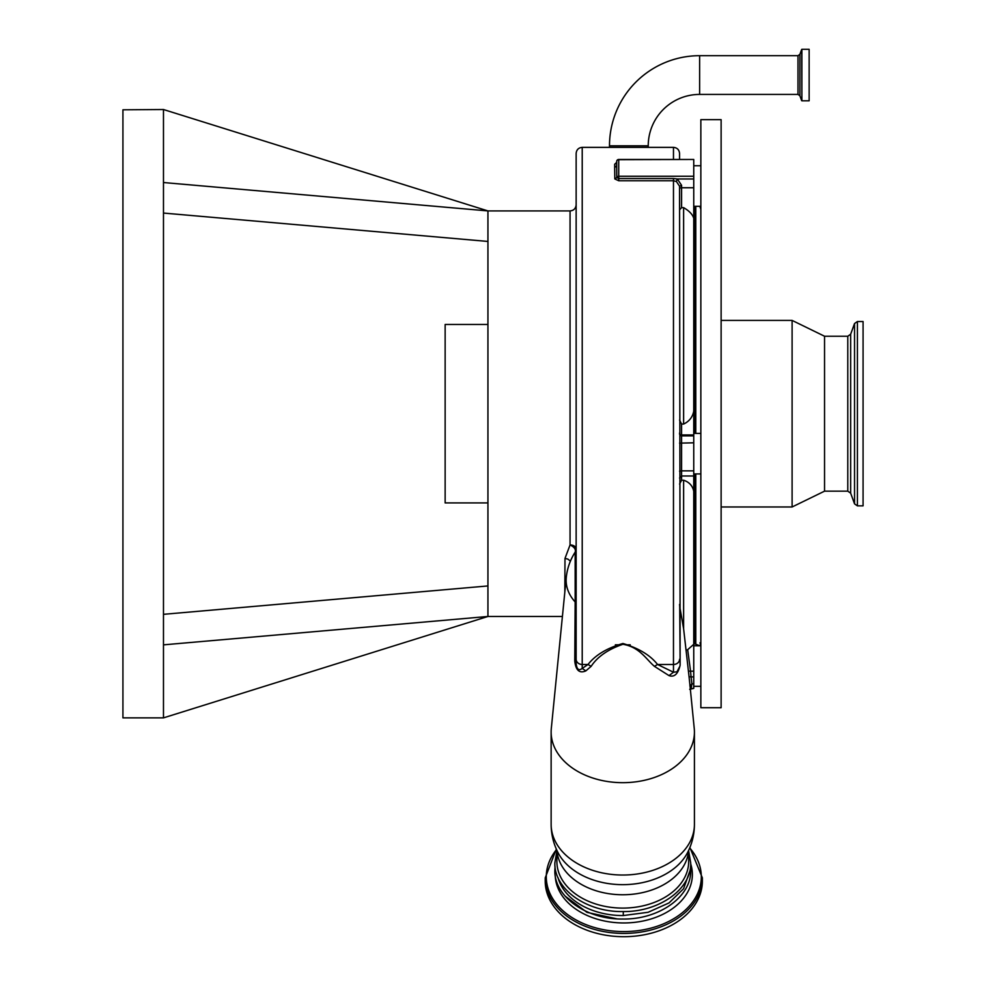 <?xml version="1.0" encoding="UTF-8"?>
<svg xmlns="http://www.w3.org/2000/svg" width="986" height="986" viewBox="0 0 986 986"><rect width="100%" height="100%" fill="white"/><g stroke="black" fill="none" stroke-linecap="round" stroke-linejoin="round"><path stroke-width="1.48" d="M609.496 145.829L648.233 145.829A51.408 51.408 0 0 1 699.629 94.422L699.629 55.684A90.133 90.133 0 0 0 609.496 145.829L609.496 147.358M163.479 213.062L487.934 241.447L487.934 210.918L163.479 109.52L163.479 717.87L487.934 616.472L487.934 585.943L163.479 614.327M163.479 109.52L122.93 109.803L122.93 717.87L163.479 717.87M564.818 592.229L564.99 558.433L570.056 544.938L570.056 210.918C573.753 210.56 575.775 208.527 576.144 204.829L576.144 548.882L575.158 552.172A56.781 56.781 0 0 0 566.272 577.488A56.646 40.056 0 0 0 566.137 580.298A56.646 40.056 0 0 0 575.158 601.978L575.158 552.172M487.934 241.447L487.934 585.943M487.934 324.468L445.142 324.468L445.142 502.922L487.934 502.922M630.239 644.832L627.022 644.832M618.542 644.832L615.35 644.819M863.07 321.535L863.07 505.855L857.401 505.855L857.401 321.535L863.07 321.535M824.542 336.238L824.542 491.164L792.103 506.977L792.103 320.413L824.542 336.238L847.787 336.238L847.787 491.164L850.647 493.16L854.542 503.858L857.401 505.855M545.221 877.848L545.221 881.139A78.572 55.561 180 0 0 623.793 936.7A78.572 55.561 180 0 0 702.365 881.139L702.365 877.848A78.572 55.561 180 0 1 623.793 933.422A78.572 55.561 180 0 1 545.221 877.848L556.338 849.082M809.136 75.047L809.136 100.806L801.877 100.806L801.877 49.3L809.136 49.3L809.136 75.047M700.849 119.663L700.849 707.726L721.123 707.726L721.123 119.663L700.849 119.663M689.596 871.723L683.581 888.719L669.038 902.917L648.11 912.284L623.288 915.55L623.288 911.557M558.051 877.725A65.902 46.601 0 0 0 623.288 915.55M699.85 206.32L700.849 209.352M700.849 644.043L700.06 642.736L700.652 645.781M556.88 850.289L556.88 861.493A65.902 46.601 0 0 0 622.782 908.094A65.902 46.601 0 0 0 688.684 861.493L688.684 850.289M694.76 206.32L694.76 433.384M679.564 420.061L681.585 424.066L683.618 424.066C689.214 421.416 692.591 417.115 693.75 411.174L693.75 491.287C692.603 485.79 689.214 482.092 683.618 480.219L683.618 628.797L679.724 606.563L680.13 665.205C678.072 673.993 674.362 677.468 669.026 675.62L654.433 666.351C646.077 659.178 639.569 647.075 622.918 644.277C608.091 649.33 597.504 656.688 591.132 666.351L585.832 670.887C579.472 673.66 575.775 670.369 574.764 661.002L575.158 601.978L576.144 603.999L576.144 663.405L574.764 661.002M700.849 433.384L693.75 433.384L693.75 206.32L700.849 206.32M585.832 670.887L582.221 668.409C578.819 671.047 576.785 669.383 576.144 663.405L576.144 659.252A6.089 5.238 180 0 0 582.221 664.49L582.221 668.409L588.001 664.49L582.221 664.49L582.221 147.358L673.475 147.358C677.172 147.715 679.194 149.749 679.564 153.446L679.564 159.461L679.564 153.446M648.233 145.829L648.233 147.358M679.564 659.252A6.089 5.238 180 0 1 673.475 664.49L673.475 178.515L677.345 178.984L681.585 185.331L679.564 186.255L676.384 181.473L673.475 180.758L618.727 180.758L614.808 178.922L614.672 167.558L616.694 165.685L616.694 161.494A2.034 1.812 180 0 1 618.727 159.683L693.75 159.461L693.75 218.325C692.603 214.455 689.214 210.881 683.618 207.639L681.585 207.639L679.564 209.87L679.564 186.255L680.13 665.205M690.175 687.328L689.054 676.729L691.075 676.901L691.901 683.865L691.186 688.314M693.75 491.287L693.75 688.376L690.299 688.659M683.618 480.219L681.585 480.219L679.564 484.064M558.902 854.27C553.775 844.965 551.186 834.994 551.137 824.37A71.645 50.656 0 0 0 622.782 875.026A71.645 50.656 0 0 0 694.427 824.37L694.427 732.019A71.645 50.656 0 0 0 694.243 728.469L690.163 687.328M551.137 824.37L551.137 732.019A71.645 50.656 0 0 0 622.782 782.674A71.645 50.656 0 0 0 694.427 732.019M576.144 659.252L576.144 153.446C576.502 149.749 578.523 147.715 582.221 147.358M689.054 676.729L683.618 628.797M689.88 685.96L691.901 683.865L693.75 683.865M566.272 577.488L551.31 728.469A71.645 50.656 0 0 0 551.137 732.019M679.564 604.406L679.724 606.563M557.213 851.004A68.958 48.758 0 0 0 558.544 853.642A68.958 48.758 0 0 0 622.782 884.664A68.958 48.758 0 0 0 687.008 853.642A68.958 48.758 0 0 0 688.351 851.004M694.76 473.946L694.76 643.846L699.752 645.781M565.064 896.064L587.003 912.37L616.755 918.816M570.056 210.918L487.934 210.918L163.479 182.533M163.479 644.856L487.934 616.472L562.414 616.472M616.694 165.685L616.768 177.591L618.727 178.515L673.475 178.515M676.384 181.473L677.345 178.984L693.75 178.984M683.618 207.639L683.618 424.066M693.75 218.325L693.75 411.174M700.849 645.781L693.75 645.781L693.75 628.637L694.76 631.681M614.672 167.558L614.672 164.255L616.694 162.357L616.41 163.331M614.672 164.255L616.484 163.109M591.132 666.351L588.001 664.49C595.347 655.086 606.982 648.085 622.918 643.488C638.768 648.233 650.316 655.234 657.551 664.49L673.475 672.23L669.026 675.62M677 671.799L673.475 672.23L673.475 664.49L657.551 664.49L654.433 666.351M686.478 650.144L687.673 649.675L690.557 671.195L693.75 671.195M687.673 649.675L693.75 644.326M576.144 608.374L576.144 204.829M575.158 552.197C576.07 549.448 574.37 547.033 570.056 544.938A6.089 3.932 180 0 1 576.144 548.882M847.787 336.238L850.647 334.229L854.542 323.531L854.542 503.858M850.647 334.229L850.647 493.16M689.707 847.948A77.512 54.809 180 0 1 701.305 876.776A77.512 54.809 180 0 1 623.793 931.585A77.512 54.809 180 0 1 546.281 876.776A77.512 54.809 180 0 1 556.535 849.538M690.693 863.847A68.576 48.487 180 0 1 692.369 874.471A68.576 48.487 180 0 1 624.594 922.958A68.576 48.487 180 0 1 555.241 875.617M699.629 55.684L797.982 55.684L799.892 54.353L801.68 49.436L801.877 100.806M799.892 54.353L799.892 95.753L801.68 100.671M695.783 206.32L695.783 433.384M695.783 473.946L695.783 643.846M797.982 55.684L797.982 94.422L799.892 95.753M556.954 850.462A65.902 46.601 0 0 0 622.782 894.758A65.902 46.601 0 0 0 688.598 850.462M679.564 471.172L681.585 470.852L681.585 480.219M681.585 424.066L681.585 470.852L693.75 470.852M688.536 671.121L690.557 671.195L691.075 676.901L693.75 676.901M618.727 159.683L618.727 176.26A2.034 1.812 180 0 0 616.768 177.591L614.808 178.922M693.75 176.26L618.727 176.26L618.727 180.758M681.585 185.331L681.585 207.639M679.564 188.659A2.034 0.924 180 0 1 681.585 187.747L693.75 187.747M679.564 432.953A2.034 2.009 180 0 0 681.585 434.949L693.75 434.949M679.564 433.852A2.034 2.009 180 0 0 681.585 435.861L693.75 435.861M679.564 443.133L693.75 442.813M673.475 159.461L673.475 147.358M570.426 561.12L567.862 559.099L564.99 558.433M854.542 323.531L857.401 321.535M721.123 320.413L792.103 320.413M690.508 866.657L690.705 870.379C691.543 896.816 658.71 919.741 622.597 919.014C586.608 919.593 554.033 896.718 554.847 870.379L555.044 866.657M688.684 851.103L690.705 862.923C691.543 889.36 658.71 912.284 622.597 911.557C586.608 912.136 554.033 889.261 554.847 862.923L556.88 851.103M699.629 94.422L797.982 94.422M693.75 475.991L681.585 475.991L679.564 478.013M700.849 686.33L693.75 686.33M700.849 473.946L693.75 473.946M686.663 854.27C691.778 844.965 694.366 834.994 694.427 824.37M700.849 165.759L693.75 165.759M689.892 847.516L702.365 877.848M721.123 506.977L792.103 506.977M824.542 491.164L847.787 491.164M693.75 159.461L618.727 159.461A2.034 2.034 0 0 0 616.694 161.494M676.975 671.811L679.564 666.832M689.707 689.337L693.75 688.376"/></g></svg>
